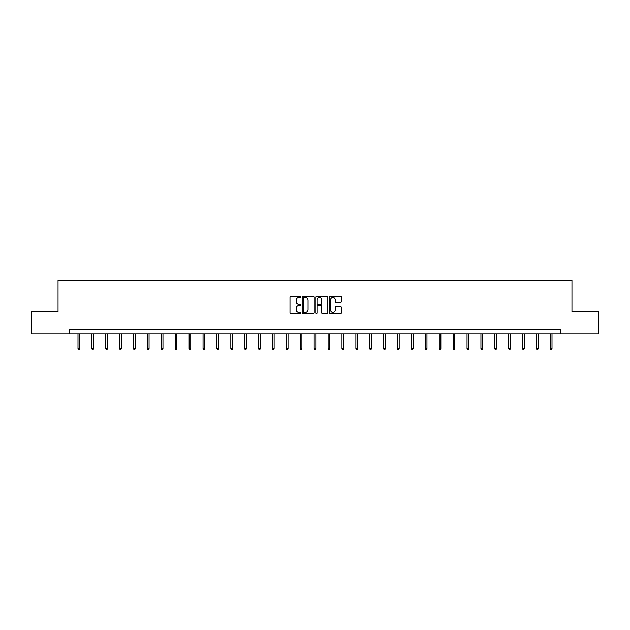 <?xml version="1.0" encoding="UTF-8"?>
<svg xmlns="http://www.w3.org/2000/svg" width="630" height="630" viewBox="0 0 630 630"><rect width="100%" height="100%" fill="white"/><g stroke="black" fill="none" stroke-linecap="round" stroke-linejoin="round"><path stroke-width="0.94" d="M300.746 296.84A0.614 0.614 0 0 0 300.14 296.226L290.847 296.226A0.874 0.874 0 0 0 289.973 297.1L289.973 312.842A0.874 0.874 0 0 0 290.847 313.716L300.14 313.716A0.614 0.614 0 0 0 300.746 313.102A0.614 0.614 0 0 0 300.14 312.488L298.935 312.488A2.796 2.796 0 0 1 296.139 309.692L296.139 308.377A2.796 2.796 0 0 1 298.935 305.582L300.14 305.582A0.614 0.614 0 0 0 300.746 304.967A0.614 0.614 0 0 0 300.14 304.361L298.935 304.361A2.796 2.796 0 0 1 296.139 301.565L296.139 300.25A2.796 2.796 0 0 1 298.935 297.454L300.14 297.454A0.614 0.614 0 0 0 300.746 296.84M340.546 302.392A0.874 0.874 0 0 0 341.421 301.518L341.421 297.1A0.874 0.874 0 0 0 340.546 296.226L330.23 296.226A0.874 0.874 0 0 0 329.356 297.1L329.356 312.842A0.874 0.874 0 0 0 330.23 313.716L340.546 313.716A0.874 0.874 0 0 0 341.421 312.842L341.421 307.503A0.874 0.874 0 0 0 340.546 306.629L336.136 306.629A0.874 0.874 0 0 0 335.262 307.503L335.262 310.149A2.339 2.339 0 0 1 332.923 312.488A2.339 2.339 0 0 1 330.585 310.149L330.585 299.793A2.339 2.339 0 0 1 332.923 297.454A2.339 2.339 0 0 1 335.262 299.793L335.262 301.518A0.874 0.874 0 0 0 336.136 302.392L340.546 302.392M69.355 333.916L31.5 333.916L31.5 311.653L58.039 311.653L58.039 280.476L571.961 280.476L571.961 311.653L598.5 311.653L598.5 333.916L560.645 333.916L560.645 329.466L69.355 329.466L69.355 333.916L560.645 333.916M314.236 297.1A0.874 0.874 0 0 0 313.362 296.226L303.046 296.226A0.874 0.874 0 0 0 302.172 297.1L302.172 312.842A0.874 0.874 0 0 0 303.046 313.716L313.362 313.716A0.874 0.874 0 0 0 314.236 312.842L314.236 297.1M316.638 296.226L326.954 296.226A0.874 0.874 0 0 1 327.828 297.1L327.828 312.842A0.874 0.874 0 0 1 326.954 313.716L322.544 313.716A0.874 0.874 0 0 1 321.662 312.842L321.662 306.456A0.874 0.874 0 0 0 320.788 305.582L317.866 305.582A0.874 0.874 0 0 0 316.992 306.456L316.992 313.102A0.614 0.614 0 0 1 316.378 313.716A0.614 0.614 0 0 1 315.764 313.102L315.764 297.1A0.874 0.874 0 0 1 316.638 296.226M304.007 297.454A0.614 0.614 0 0 0 303.392 298.061L303.392 311.882A0.614 0.614 0 0 0 304.007 312.488L305.274 312.488A2.796 2.796 0 0 0 308.07 309.692L308.07 300.25A2.796 2.796 0 0 0 305.274 297.454L304.007 297.454M321.662 299.833A2.339 2.339 0 0 0 319.331 297.494A2.339 2.339 0 0 0 316.992 299.833L316.992 303.487A0.874 0.874 0 0 0 317.866 304.361L320.788 304.361A0.874 0.874 0 0 0 321.662 303.487L321.662 299.833M79.593 348.366L79.238 349.524L78.348 349.524L77.994 348.366L79.593 348.366L79.593 333.916M77.994 348.366L77.994 333.916M93.492 348.366L93.138 349.524L92.24 349.524L91.886 348.366L93.492 348.366L93.492 333.916M91.886 348.366L91.886 333.916M107.384 348.366L107.029 349.524L106.139 349.524L105.785 348.366L107.384 348.366L107.384 333.916M105.785 348.366L105.785 333.916M121.283 348.366L120.921 349.524L120.031 349.524L119.676 348.366L121.283 348.366L121.283 333.916M119.676 348.366L119.676 333.916M135.174 348.366L134.82 349.524L133.93 349.524L133.568 348.366L135.174 348.366L135.174 333.916M133.568 348.366L133.568 333.916M149.066 348.366L148.712 349.524L147.822 349.524L147.467 348.366L149.066 348.366L149.066 333.916M147.467 348.366L147.467 333.916M162.965 348.366L162.603 349.524L161.713 349.524L161.359 348.366L162.965 348.366L162.965 333.916M161.359 348.366L161.359 333.916M176.857 348.366L176.502 349.524L175.612 349.524L175.25 348.366L176.857 348.366L176.857 333.916M175.25 348.366L175.25 333.916M190.748 348.366L190.394 349.524L189.504 349.524L189.15 348.366L190.748 348.366L190.748 333.916M189.15 348.366L189.15 333.916M204.648 348.366L204.293 349.524L203.395 349.524L203.041 348.366L204.648 348.366L204.648 333.916M203.041 348.366L203.041 333.916M218.539 348.366L218.185 349.524L217.295 349.524L216.941 348.366L218.539 348.366L218.539 333.916M216.941 348.366L216.941 333.916M232.439 348.366L232.076 349.524L231.186 349.524L230.832 348.366L232.439 348.366L232.439 333.916M230.832 348.366L230.832 333.916M246.33 348.366L245.976 349.524L245.086 349.524L244.723 348.366L246.33 348.366L246.33 333.916M244.723 348.366L244.723 333.916M260.221 348.366L259.867 349.524L258.977 349.524L258.623 348.366L260.221 348.366L260.221 333.916M258.623 348.366L258.623 333.916M274.121 348.366L273.759 349.524L272.869 349.524L272.514 348.366L274.121 348.366L274.121 333.916M272.514 348.366L272.514 333.916M288.012 348.366L287.658 349.524L286.768 349.524L286.406 348.366L288.012 348.366L288.012 333.916M286.406 348.366L286.406 333.916M301.904 348.366L301.55 349.524L300.66 349.524L300.305 348.366L301.904 348.366L301.904 333.916M300.305 348.366L300.305 333.916M315.803 348.366L315.449 349.524L314.551 349.524L314.197 348.366L315.803 348.366L315.803 333.916M314.197 348.366L314.197 333.916M329.695 348.366L329.34 349.524L328.45 349.524L328.096 348.366L329.695 348.366L329.695 333.916M328.096 348.366L328.096 333.916M343.594 348.366L343.232 349.524L342.342 349.524L341.988 348.366L343.594 348.366L343.594 333.916M341.988 348.366L341.988 333.916M357.486 348.366L357.131 349.524L356.241 349.524L355.879 348.366L357.486 348.366L357.486 333.916M355.879 348.366L355.879 333.916M371.377 348.366L371.023 349.524L370.133 349.524L369.779 348.366L371.377 348.366L371.377 333.916M369.779 348.366L369.779 333.916M385.276 348.366L384.914 349.524L384.024 349.524L383.67 348.366L385.276 348.366L385.276 333.916M383.67 348.366L383.67 333.916M399.168 348.366L398.814 349.524L397.924 349.524L397.561 348.366L399.168 348.366L399.168 333.916M397.561 348.366L397.561 333.916M413.059 348.366L412.705 349.524L411.815 349.524L411.461 348.366L413.059 348.366L413.059 333.916M411.461 348.366L411.461 333.916M426.959 348.366L426.605 349.524L425.707 349.524L425.352 348.366L426.959 348.366L426.959 333.916M425.352 348.366L425.352 333.916M440.85 348.366L440.496 349.524L439.606 349.524L439.252 348.366L440.85 348.366L440.85 333.916M439.252 348.366L439.252 333.916M454.75 348.366L454.387 349.524L453.498 349.524L453.143 348.366L454.75 348.366L454.75 333.916M453.143 348.366L453.143 333.916M468.641 348.366L468.287 349.524L467.397 349.524L467.035 348.366L468.641 348.366L468.641 333.916M467.035 348.366L467.035 333.916M482.533 348.366L482.178 349.524L481.288 349.524L480.934 348.366L482.533 348.366L482.533 333.916M480.934 348.366L480.934 333.916M496.432 348.366L496.07 349.524L495.18 349.524L494.826 348.366L496.432 348.366L496.432 333.916M494.826 348.366L494.826 333.916M510.324 348.366L509.969 349.524L509.079 349.524L508.717 348.366L510.324 348.366L510.324 333.916M508.717 348.366L508.717 333.916M524.215 348.366L523.861 349.524L522.971 349.524L522.616 348.366L524.215 348.366L524.215 333.916M522.616 348.366L522.616 333.916M538.115 348.366L537.76 349.524L536.862 349.524L536.508 348.366L538.115 348.366L538.115 333.916M536.508 348.366L536.508 333.916M552.006 348.366L551.652 349.524L550.762 349.524L550.407 348.366L552.006 348.366L552.006 333.916M550.407 348.366L550.407 333.916"/></g></svg>
